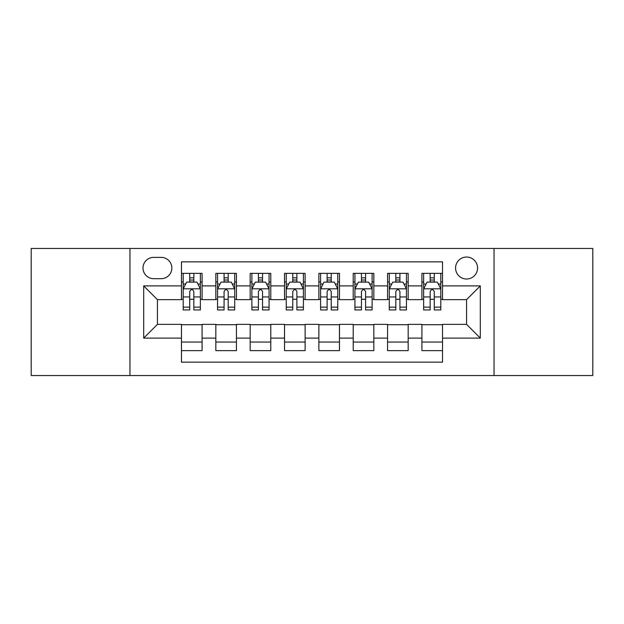<?xml version="1.0" encoding="UTF-8"?>
<svg xmlns="http://www.w3.org/2000/svg" width="624" height="624" viewBox="0 0 624 624"><rect width="100%" height="100%" fill="white"/><g stroke="black" fill="none" stroke-linecap="round" stroke-linejoin="round"><path stroke-width="0.94" d="M466.573 257.041A10.99 10.99 0 0 0 455.575 268.031A10.99 10.99 0 0 0 466.573 279.022A10.99 10.99 0 0 0 477.563 268.031A10.99 10.99 0 0 0 466.573 257.041M494.044 375.547L592.8 375.547L592.8 248.453L494.044 248.453L494.044 375.547L129.956 375.547L129.956 248.453L31.2 248.453L31.2 375.547L129.956 375.547M442.525 273.359L421.918 273.359L421.918 285.893L408.174 285.893L408.174 299.637L421.918 299.637L421.918 285.893M408.174 285.893L408.174 273.359L387.566 273.359L387.566 285.893L373.831 285.893L373.831 299.637L387.566 299.637L387.566 285.893M373.831 285.893L373.831 273.359L353.215 273.359L353.215 285.893L339.479 285.893L339.479 299.637L353.215 299.637L353.215 285.893M339.479 285.893L339.479 273.359L318.872 273.359L318.872 285.893L305.128 285.893L305.128 299.637L318.872 299.637L318.872 285.893M305.128 285.893L305.128 273.359L284.521 273.359L284.521 285.893L270.785 285.893L270.785 299.637L284.521 299.637L284.521 285.893M270.785 285.893L270.785 273.359L250.169 273.359L250.169 285.893L236.434 285.893L236.434 299.637L250.169 299.637L250.169 285.893M236.434 285.893L236.434 273.359L215.826 273.359L215.826 299.637L202.082 299.637L202.082 273.359L181.475 273.359M181.475 350.641L202.082 350.641L202.082 324.363L215.826 324.363L215.826 350.641L236.434 350.641L236.434 324.363L250.169 324.363L250.169 338.107L236.434 338.107M250.169 338.107L250.169 350.641L270.785 350.641L270.785 324.363L284.521 324.363L284.521 338.107L270.785 338.107M284.521 338.107L284.521 350.641L305.128 350.641L305.128 324.363L318.872 324.363L318.872 338.107L305.128 338.107M318.872 338.107L318.872 350.641L339.479 350.641L339.479 324.363L353.215 324.363L353.215 338.107L339.479 338.107M353.215 338.107L353.215 350.641L373.831 350.641L373.831 324.363L387.566 324.363L387.566 338.107L373.831 338.107M387.566 338.107L387.566 350.641L408.174 350.641L408.174 324.363L421.918 324.363L421.918 338.107L408.174 338.107M153.652 278.678L161.21 278.678A10.647 10.647 0 0 0 171.857 268.031A10.647 10.647 0 0 0 161.21 257.384L153.652 257.384A10.647 10.647 0 0 0 143.005 268.031A10.647 10.647 0 0 0 153.652 278.678M494.044 248.453L129.956 248.453M442.525 285.893L442.525 261.854L181.475 261.854L181.475 299.637L157.427 299.637L157.427 324.363L181.475 324.363L181.475 362.146L442.525 362.146L442.525 324.363L466.573 324.363L466.573 299.637L442.525 299.637L442.525 285.893L480.308 285.893L480.308 338.107L442.525 338.107M181.475 338.107L143.692 338.107L143.692 285.893L181.475 285.893M421.918 338.107L421.918 350.641L442.525 350.641M181.475 281.947L183.191 281.947M189.719 281.947L193.838 281.947M200.366 281.947L202.082 281.947M181.475 299.294L183.191 299.294M189.719 299.294L193.838 299.294M200.366 299.294L202.082 299.294M181.475 324.706L202.082 324.706M181.475 342.053L202.082 342.053M215.826 299.294L217.542 299.294M224.071 299.294L228.189 299.294M234.718 299.294L236.434 299.294M215.826 281.947L217.542 281.947M224.071 281.947L228.189 281.947M234.718 281.947L236.434 281.947M215.826 324.706L236.434 324.706M215.826 342.053L236.434 342.053M250.169 324.706L270.785 324.706M250.169 342.053L270.785 342.053M250.169 281.947L251.893 281.947M258.414 281.947L262.54 281.947M269.061 281.947L270.785 281.947M250.169 299.294L251.893 299.294M258.414 299.294L262.54 299.294M269.061 299.294L270.785 299.294M284.521 324.706L305.128 324.706M284.521 342.053L305.128 342.053M284.521 281.947L286.237 281.947M292.765 281.947L296.884 281.947M303.412 281.947L305.128 281.947M284.521 299.294L286.237 299.294M292.765 299.294L296.884 299.294M303.412 299.294L305.128 299.294M318.872 324.706L339.479 324.706M318.872 342.053L339.479 342.053M318.872 281.947L320.588 281.947M327.116 281.947L331.235 281.947M337.763 281.947L339.479 281.947M318.872 299.294L320.588 299.294M327.116 299.294L331.235 299.294M337.763 299.294L339.479 299.294M353.215 324.706L373.831 324.706M353.215 342.053L373.831 342.053M353.215 281.947L354.939 281.947M361.46 281.947L365.586 281.947M372.107 281.947L373.831 281.947M353.215 299.294L354.939 299.294M361.46 299.294L365.586 299.294M372.107 299.294L373.831 299.294M387.566 324.706L408.174 324.706M387.566 342.053L408.174 342.053M387.566 281.947L389.282 281.947M395.811 281.947L399.929 281.947M406.458 281.947L408.174 281.947M387.566 299.294L389.282 299.294M395.811 299.294L399.929 299.294M406.458 299.294L408.174 299.294M421.918 324.706L442.525 324.706M421.918 342.053L442.525 342.053M421.918 281.947L423.634 281.947M430.162 281.947L434.281 281.947M440.809 281.947L442.525 281.947M421.918 299.294L423.634 299.294M430.162 299.294L434.281 299.294M440.809 299.294L442.525 299.294M157.427 299.637L143.692 285.893M157.427 324.363L143.692 338.107M480.308 285.893L466.573 299.637M480.308 338.107L466.573 324.363M193.838 277.82L189.719 277.82M200.366 307.141L193.838 307.141L193.838 309.941L200.366 309.941L200.366 288.99L196.934 282.118L186.631 282.118L183.191 288.99L183.191 309.941L189.719 309.941L189.719 307.141L183.191 307.141M183.191 288.99L183.191 273.359M200.366 288.99L200.366 273.359M189.719 282.118L189.719 273.359M193.838 273.359L193.838 282.118M193.838 307.141L193.838 291.564C192.465 288.92 191.092 288.92 189.719 291.564L189.719 307.141M228.189 277.82L224.071 277.82M234.718 307.141L228.189 307.141L228.189 309.941L234.718 309.941L234.718 288.99L231.278 282.118L220.974 282.118L217.542 288.99L217.542 309.941L224.071 309.941L224.071 307.141L217.542 307.141M217.542 288.99L217.542 273.359M234.718 288.99L234.718 273.359M224.071 282.118L224.071 273.359M228.189 273.359L228.189 282.118M228.189 307.141L228.189 291.564C226.816 288.92 225.443 288.92 224.071 291.564L224.071 307.141M262.54 277.82L258.414 277.82M269.061 307.141L262.54 307.141L262.54 309.941L269.061 309.941L269.061 288.99L265.629 282.118L255.325 282.118L251.893 288.99L251.893 309.941L258.414 309.941L258.414 307.141L251.893 307.141M251.893 288.99L251.893 273.359M269.061 288.99L269.061 273.359M258.414 282.118L258.414 273.359M262.54 273.359L262.54 282.118M262.54 307.141L262.54 291.564C261.167 288.92 259.795 288.92 258.414 291.564L258.414 307.141M296.884 277.82L292.765 277.82M303.412 307.141L296.884 307.141L296.884 309.941L303.412 309.941L303.412 288.99L299.98 282.118L289.676 282.118L286.237 288.99L286.237 309.941L292.765 309.941L292.765 307.141L286.237 307.141M286.237 288.99L286.237 273.359M303.412 288.99L303.412 273.359M292.765 282.118L292.765 273.359M296.884 273.359L296.884 282.118M296.884 307.141L296.884 291.564C295.511 288.92 294.138 288.92 292.765 291.564L292.765 307.141M331.235 277.82L327.116 277.82M337.763 307.141L331.235 307.141L331.235 309.941L337.763 309.941L337.763 288.99L334.324 282.118L324.02 282.118L320.588 288.99L320.588 309.941L327.116 309.941L327.116 307.141L320.588 307.141M320.588 288.99L320.588 273.359M337.763 288.99L337.763 273.359M327.116 282.118L327.116 273.359M331.235 273.359L331.235 282.118M331.235 307.141L331.235 291.564C329.862 288.92 328.489 288.92 327.116 291.564L327.116 307.141M365.586 277.82L361.46 277.82M372.107 307.141L365.586 307.141L365.586 309.941L372.107 309.941L372.107 288.99L368.675 282.118L358.371 282.118L354.939 288.99L354.939 309.941L361.46 309.941L361.46 307.141L354.939 307.141M354.939 288.99L354.939 273.359M372.107 288.99L372.107 273.359M361.46 282.118L361.46 273.359M365.586 273.359L365.586 282.118M365.586 307.141L365.586 291.564C364.213 288.92 362.84 288.92 361.46 291.564L361.46 307.141M399.929 277.82L395.811 277.82M406.458 307.141L399.929 307.141L399.929 309.941L406.458 309.941L406.458 288.99L403.026 282.118L392.722 282.118L389.282 288.99L389.282 309.941L395.811 309.941L395.811 307.141L389.282 307.141M389.282 288.99L389.282 273.359M406.458 288.99L406.458 273.359M395.811 282.118L395.811 273.359M399.929 273.359L399.929 282.118M399.929 307.141L399.929 291.564C398.557 288.92 397.184 288.92 395.811 291.564L395.811 307.141M434.281 277.82L430.162 277.82M440.809 307.141L434.281 307.141L434.281 309.941L440.809 309.941L440.809 288.99L437.369 282.118L427.066 282.118L423.634 288.99L423.634 309.941L430.162 309.941L430.162 307.141L423.634 307.141M423.634 288.99L423.634 273.359M440.809 288.99L440.809 273.359M430.162 282.118L430.162 273.359M434.281 273.359L434.281 282.118M434.281 307.141L434.281 291.564C432.908 288.92 431.535 288.92 430.162 291.564L430.162 307.141M215.826 338.107L202.082 338.107M215.826 285.893L202.082 285.893M200.281 288.818L183.277 288.818M183.191 284.006L185.679 284.006M197.878 284.006L200.366 284.006M189.719 296.946L183.191 296.946M200.366 296.946L193.838 296.946M193.838 280.012L189.719 280.012M234.632 288.818L217.628 288.818M217.542 284.006L220.03 284.006M232.229 284.006L234.718 284.006M224.071 296.946L217.542 296.946M234.718 296.946L228.189 296.946M228.189 280.012L224.071 280.012M268.975 288.818L251.979 288.818M251.893 284.006L254.381 284.006M266.573 284.006L269.061 284.006M258.414 296.946L251.893 296.946M269.061 296.946L262.54 296.946M262.54 280.012L258.414 280.012M303.326 288.818L286.322 288.818M286.237 284.006L288.725 284.006M300.924 284.006L303.412 284.006M292.765 296.946L286.237 296.946M303.412 296.946L296.884 296.946M296.884 280.012L292.765 280.012M337.678 288.818L320.674 288.818M320.588 284.006L323.076 284.006M335.275 284.006L337.763 284.006M327.116 296.946L320.588 296.946M337.763 296.946L331.235 296.946M331.235 280.012L327.116 280.012M372.021 288.818L355.025 288.818M354.939 284.006L357.427 284.006M369.619 284.006L372.107 284.006M361.46 296.946L354.939 296.946M372.107 296.946L365.586 296.946M365.586 280.012L361.46 280.012M406.372 288.818L389.368 288.818M389.282 284.006L391.771 284.006M403.97 284.006L406.458 284.006M395.811 296.946L389.282 296.946M406.458 296.946L399.929 296.946M399.929 280.012L395.811 280.012M440.723 288.818L423.719 288.818M423.634 284.006L426.122 284.006M438.321 284.006L440.809 284.006M430.162 296.946L423.634 296.946M440.809 296.946L434.281 296.946M434.281 280.012L430.162 280.012"/></g></svg>
